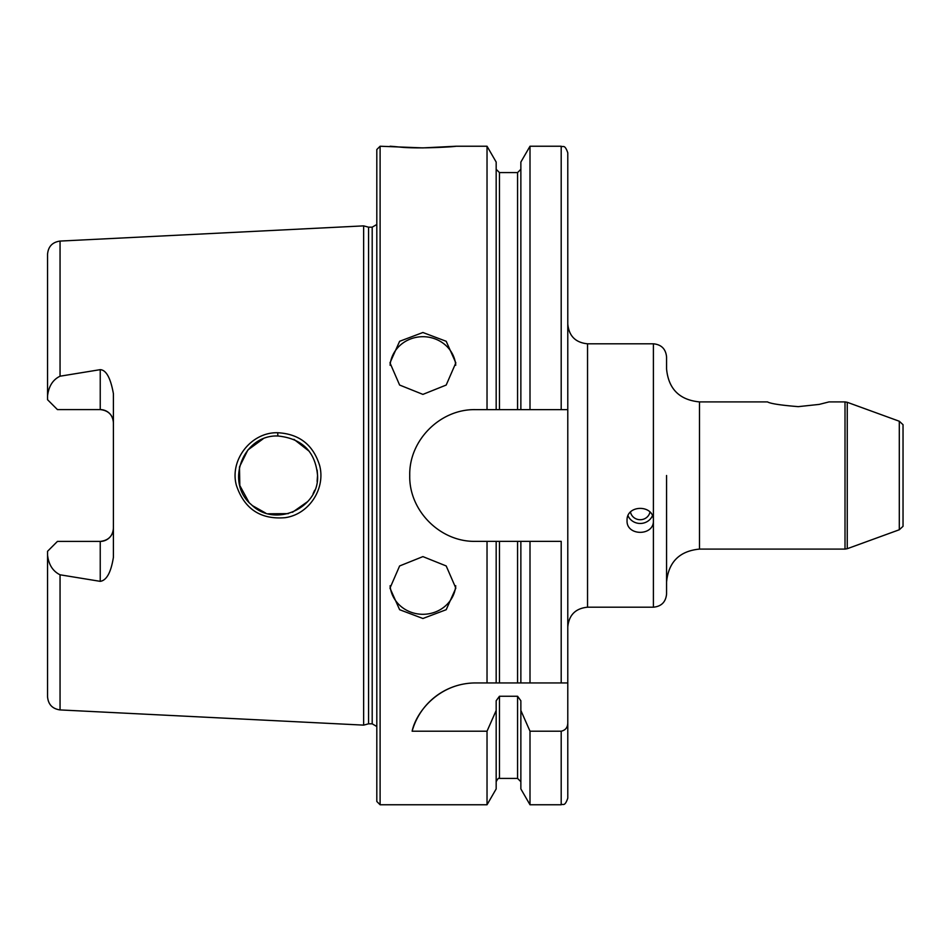 <?xml version="1.0" encoding="UTF-8"?>
<svg xmlns="http://www.w3.org/2000/svg" width="951" height="951" viewBox="0 0 951 951"><rect width="100%" height="100%" fill="white"/><g stroke="black" fill="none" stroke-linecap="round" stroke-linejoin="round"><path stroke-width="1.43" d="M903.034 443.903L903.034 507.097M899.301 529.755L903.034 526.307L903.034 424.693L899.301 421.245L899.301 529.755L847.258 548.703L847.258 402.297L845.011 401.904L845.011 549.096L699.484 549.096L699.484 401.904L767.516 401.904C770.322 403.616 780.569 405.197 798.269 406.648L819.203 404.401L829.022 401.904L845.011 401.904M649.937 512.09A9.879 9.284 0 0 1 640.225 519.721A9.879 9.284 0 0 1 630.501 512.09M652.398 515.799A13.171 12.375 0 0 1 640.225 523.466A13.171 12.375 0 0 1 628.04 515.799M653.396 520.542C654.205 536.269 626.245 536.269 627.054 520.542C626.245 504.339 654.205 504.339 653.396 520.542L653.396 607.202L587.54 607.202L587.54 343.798L653.396 343.798L653.396 520.542M699.484 401.904C679.49 399.955 668.517 388.983 666.568 368.976L666.568 356.97C665.783 348.969 661.397 344.571 653.396 343.798M653.396 607.202C661.397 606.429 665.783 602.031 666.568 594.03L666.568 475.5M455.838 146.24L422.91 147.892C394.713 147.548 378.641 144.968 399.622 147.06C418.499 149.152 457.336 146.573 455.838 146.24L487.031 146.24L496.172 162.062L496.172 409.643L520.863 409.643L520.863 162.062L530.004 146.24L561.197 146.24C563.147 147.5 564.656 143.815 567.783 152.826L567.783 798.174C564.656 807.185 563.147 803.5 561.197 804.76L561.197 731.2L530.004 731.2L520.863 710.48L520.863 700.756L517.57 696.251L499.465 696.251L496.172 700.756L496.172 710.48L487.031 731.2L412.128 731.2C416.146 711.835 439.148 683.02 475.595 682.937L499.465 682.937L496.172 682.937L496.172 541.357L487.031 541.357L487.031 682.937M455.731 585.757A32.928 30.943 0 0 1 422.91 614.298A32.928 30.943 0 0 1 390.088 585.757M422.91 618.495L399.622 609.71L389.981 588.11L399.622 565.952L422.91 556.608L446.197 565.952L455.838 588.11L446.197 609.71L422.91 618.495M390.088 365.243A32.928 30.943 180 0 1 422.91 336.702A32.928 30.943 180 0 1 455.731 365.243M422.91 394.392L399.622 385.048L389.981 362.89L399.622 341.29L422.91 332.505L446.197 341.29L455.838 362.89L446.197 385.048L422.91 394.392M47.55 555.015L47.55 551.295L57.429 541.416L100.235 541.416A13.171 13.171 0 0 0 113.407 528.245C112.765 536.114 108.366 540.501 100.235 541.416L100.235 581.346L60.056 574.796C52.816 571.23 48.644 564.632 47.55 555.015L47.55 696.762C48.239 704.465 52.412 708.84 60.056 709.922L363.639 725.126L363.639 225.874L60.056 241.079L60.056 376.204L100.235 369.654L100.235 409.584L57.429 409.584L47.55 399.705L47.55 395.985C48.691 386.261 52.864 379.675 60.056 376.204M100.235 581.346C106.595 580.443 110.994 572.419 113.407 557.31L113.407 393.69C110.589 377.987 106.191 369.975 100.235 369.654M277.716 432.741C251.147 431.944 229.322 460.118 236.407 485.39C244.324 508.892 260.491 519.662 284.92 517.701C309.016 514.527 325.741 488.671 319.667 465.61C313.271 444.854 299.28 433.894 277.716 432.741L277.882 435.986C302.204 438.506 315.423 451.677 317.551 475.5L317.551 475.571M317.111 481.384L317.551 475.5C319.631 507.632 275.267 528.578 251.397 504.672C224.816 482.953 242.671 434.619 277.882 435.986M317.551 475.5L317.17 470.067M309.289 451.333L293.966 439.35M277.954 435.986L276.896 436.01M262.94 438.982L247.878 449.978L239.462 466.965L239.83 485.557L248.865 502.152M252.609 505.73L265.424 512.946M268.313 513.79L288.319 513.647M292.48 512.28L307.779 501.51M313.081 493.735L314.686 490.252M422.91 147.892L380.103 146.24L380.103 804.76L376.81 801.467L376.81 149.533L380.103 146.24M460.201 684.756A65.857 65.857 0 0 0 412.128 731.2M561.197 682.937L561.197 541.357L520.863 541.357L520.863 682.937L517.57 682.937L567.783 682.937M499.465 541.357L499.465 682.937L517.57 682.937L517.57 541.357L496.172 541.357M567.783 722.665C567.759 727.384 565.56 730.225 561.197 731.2M487.031 541.357L475.595 541.357C440.349 542.189 408.894 510.746 409.738 475.5C408.894 440.254 440.349 408.811 475.595 409.643L496.172 409.643M487.031 146.24L487.031 409.643M487.031 731.2L487.031 804.76L380.103 804.76M520.863 541.357L517.57 541.357M530.004 541.357L530.004 682.937M530.004 146.24L530.004 409.643L567.783 409.643M530.004 731.2L530.004 804.76L561.197 804.76M520.863 409.643L530.004 409.643M100.235 409.584A13.171 13.171 0 0 1 113.407 422.755C112.753 414.886 108.366 410.499 100.235 409.584M60.056 241.079C52.412 242.16 48.239 246.535 47.55 254.238L47.55 395.985M496.172 710.48L496.172 788.938L487.031 804.76M520.863 710.48L520.863 788.938L530.004 804.76M363.639 225.874L368.56 227.182L368.56 723.818L363.639 725.126M368.56 227.182L372.198 227.182L372.198 723.818L368.56 723.818M60.056 574.796L60.056 709.922M561.197 146.24L561.197 409.643M499.465 409.643L499.465 172.583L517.57 172.583L517.57 409.643M100.235 541.416A13.171 13.171 0 0 0 113.407 528.245M499.465 696.251L499.465 778.417C498.728 777.728 497.635 778.821 496.172 781.71M517.57 696.251L517.57 778.417L520.863 781.71M899.301 421.245L847.258 402.297M847.258 548.703L845.011 549.096M699.484 549.096C679.49 551.045 668.517 562.017 666.568 582.024M587.54 607.202C575.545 608.378 568.96 614.964 567.783 626.959M587.54 343.798C575.545 342.622 568.96 336.036 567.783 324.041M517.57 172.583L520.863 169.29M499.465 172.583L496.172 169.29M499.465 778.417L517.57 778.417M372.198 723.818L376.81 726.528M372.198 227.182L376.81 224.472"/></g></svg>
